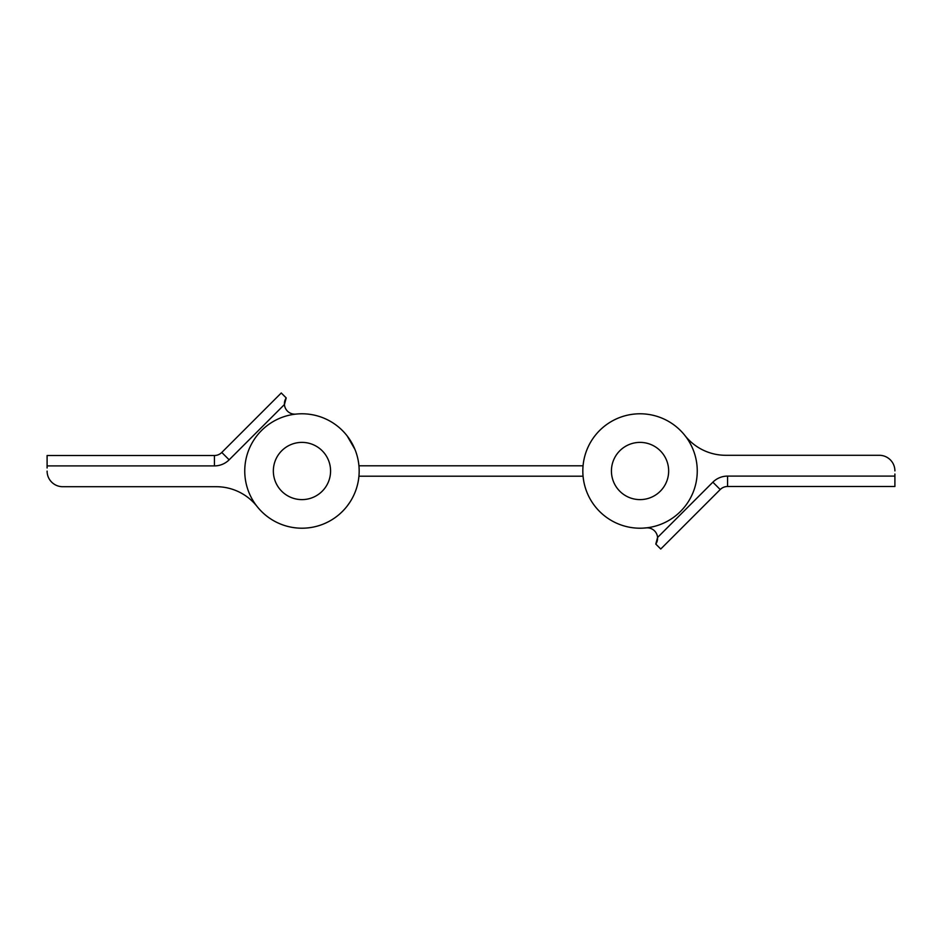 <?xml version="1.0" encoding="UTF-8"?>
<svg xmlns="http://www.w3.org/2000/svg" width="942" height="942" viewBox="0 0 942 942"><rect width="100%" height="100%" fill="white"/><g stroke="black" fill="none" stroke-linecap="round" stroke-linejoin="round"><path stroke-width="1.41" d="M358.937 476.205L583.063 476.205A57.215 57.215 0 0 0 632.93 527.767M633.365 527.826A57.215 57.215 0 0 0 640.042 528.215M583.063 465.795L358.937 465.795M47.1 467.986L47.1 455.504L214.435 455.504A10.397 10.397 0 0 0 221.782 452.454L281.258 392.979L286.203 397.924L284.437 404.518A10.397 10.397 0 0 1 286.203 397.924L284.413 403.388M47.1 471.106A15.602 15.602 0 0 0 62.702 486.708L216.26 486.708A52.01 52.01 0 0 1 257.072 506.478A57.215 57.215 0 0 0 354.698 493.172A57.215 57.215 0 0 0 295.918 414.103A10.397 10.397 0 0 1 284.437 404.518L229.141 459.814A20.806 20.806 0 0 1 214.435 465.901L47.1 465.901M284.425 404.389L284.743 401.151M216.26 486.708A52.01 52.01 0 0 1 257.072 506.478M894.9 474.014L894.9 486.496L727.565 486.496A10.397 10.397 0 0 0 720.218 489.546L660.742 549.021L655.797 544.076L657.563 537.482A10.397 10.397 0 0 1 655.797 544.076L657.587 538.612M894.9 470.894A15.602 15.602 0 0 0 879.298 455.292L725.74 455.292A52.01 52.01 0 0 1 684.928 435.522A57.215 57.215 0 0 0 587.302 448.828A57.215 57.215 0 0 0 646.082 527.897A10.397 10.397 0 0 1 657.563 537.482L657.257 540.849M727.565 476.099L727.565 486.496A10.397 10.397 0 0 0 720.218 489.546A10.397 10.397 0 0 1 727.565 486.496A10.397 10.397 0 0 0 720.218 489.546L712.858 482.186A20.806 20.806 0 0 1 727.565 476.099L894.9 476.099M294.163 527.685L294.752 527.755M307.481 527.944L309.765 527.685M354.946 449.416L347.151 435.899M347.151 506.101L349.941 502.157M354.039 494.703L354.946 492.584M295.918 414.103A57.215 57.215 0 0 1 359.09 467.974A57.215 57.215 0 0 1 301.958 528.215A57.215 57.215 0 0 0 359.09 467.974A57.215 57.215 0 0 0 295.918 414.103M632.235 527.685L632.836 527.755M647.248 527.755L643.009 528.132M632.836 414.245L632.235 414.315M333.256 423.099A57.215 57.215 0 0 0 244.838 467.844A57.215 57.215 0 0 0 327.792 522.045A57.215 57.215 0 0 0 333.256 423.099M317.607 447.05A28.601 28.601 0 0 0 273.392 469.422A28.601 28.601 0 0 0 314.875 496.528A28.601 28.601 0 0 0 317.607 447.05M671.328 423.099A57.215 57.215 0 0 0 582.91 467.844A57.215 57.215 0 0 0 665.876 522.045A57.215 57.215 0 0 0 671.328 423.099M655.691 447.05A28.601 28.601 0 0 0 611.476 469.422A28.601 28.601 0 0 0 652.959 496.528A28.601 28.601 0 0 0 655.691 447.05M214.435 465.901L214.435 455.504A10.397 10.397 0 0 0 221.782 452.454L229.141 459.814M657.563 537.482L712.858 482.186"/></g></svg>
